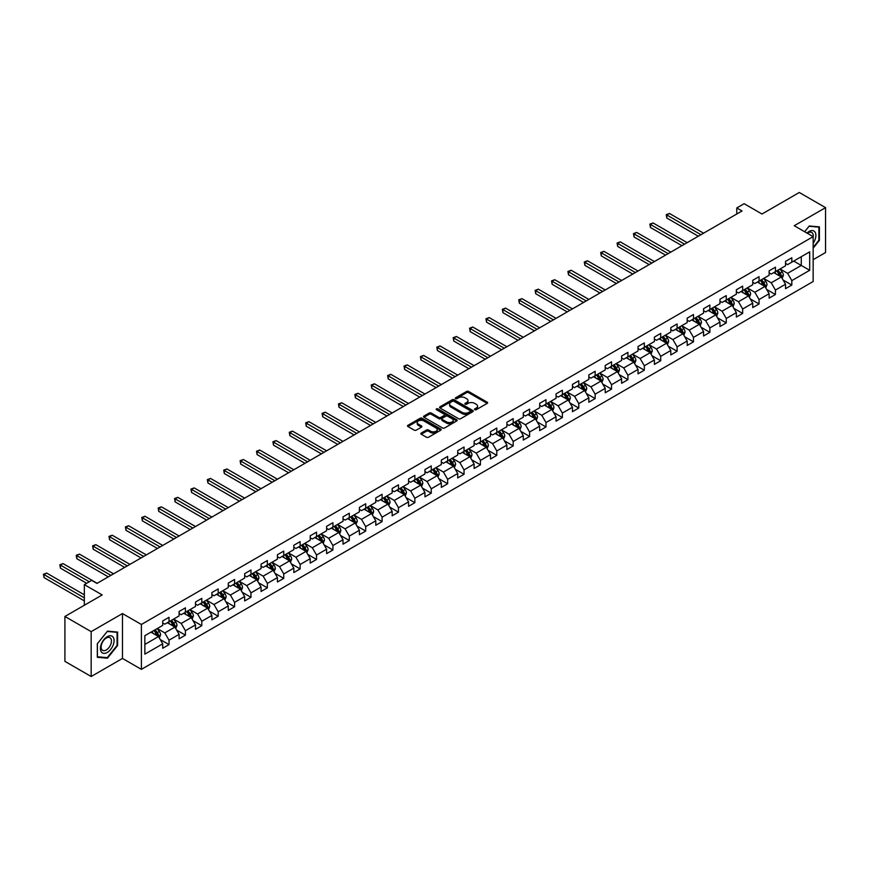 <?xml version="1.0" encoding="UTF-8"?>
<svg xmlns="http://www.w3.org/2000/svg" width="869" height="869" viewBox="0 0 869 869"><rect width="100%" height="100%" fill="white"/><g stroke="black" fill="none" stroke-linecap="round" stroke-linejoin="round"><path stroke-width="1.3" d="M474.778 409.712A1.021 0.587 0 0 0 476.223 409.712L487.183 403.379A1.456 0.847 0 0 0 487.607 402.792A1.456 0.847 0 0 0 487.183 402.195L468.619 391.474A1.456 0.847 0 0 0 466.555 391.474L455.595 397.796A1.021 0.587 0 0 0 457.04 398.632L458.463 397.817A4.671 2.694 0 0 1 465.056 397.817L466.61 398.708A4.671 2.694 0 0 1 467.978 400.609A4.671 2.694 0 0 1 466.61 402.521L465.187 403.335A1.021 0.587 0 0 0 466.631 404.172L468.054 403.357A4.671 2.694 0 0 1 474.648 403.357L476.201 404.248A4.671 2.694 0 0 1 477.559 406.149A4.671 2.694 0 0 1 476.201 408.061L474.778 408.875A1.021 0.587 0 0 0 474.778 409.712L474.778 408.875M421.28 433.034A1.456 0.847 0 0 0 420.857 433.631A1.456 0.847 0 0 0 421.28 434.228L426.494 437.226A1.456 0.847 0 0 0 428.558 437.226L440.724 430.209A1.456 0.847 0 0 0 441.148 429.612A1.456 0.847 0 0 0 440.724 429.014L422.16 418.293A1.456 0.847 0 0 0 420.096 418.293L407.93 425.321A1.456 0.847 0 0 0 407.496 425.919A1.456 0.847 0 0 0 407.93 426.516L414.22 430.144A1.456 0.847 0 0 0 416.284 430.144L421.487 427.135A1.456 0.847 0 0 0 421.921 426.549A1.456 0.847 0 0 0 421.487 425.951L418.369 424.148A3.9 2.249 0 0 1 417.229 422.551A3.9 2.249 0 0 1 419.64 420.477A3.9 2.249 0 0 1 423.887 420.965L436.108 428.015A3.9 2.249 0 0 1 437.248 429.612A3.9 2.249 0 0 1 434.837 431.687A3.9 2.249 0 0 1 430.589 431.198L428.558 430.025A1.456 0.847 0 0 0 426.494 430.025L421.28 433.034L421.28 434.228L426.494 431.241L426.494 430.025M813.156 259.69L825.55 252.531L825.55 207.648L799.284 192.483L761.983 214.013L744.125 203.704L736.771 207.952L742.028 210.982L96.948 583.414L91.69 580.383L84.336 584.631L84.336 605.248M91.169 631.633L91.169 676.516L122.475 658.441L122.475 613.557L91.169 631.633L64.903 616.469L102.205 594.939L84.336 584.631M122.475 613.557L141.386 624.474L813.156 236.64L813.156 281.523L141.386 669.358L141.386 624.474M825.55 207.648L794.244 225.723L813.156 236.64M458.56 418.717A1.456 0.847 0 0 0 460.624 418.717L472.79 411.689A1.456 0.847 0 0 0 473.225 411.091A1.456 0.847 0 0 0 472.79 410.494L454.226 399.783A1.456 0.847 0 0 0 452.173 399.783L439.996 406.811A1.456 0.847 0 0 0 439.573 407.398A1.456 0.847 0 0 0 439.996 407.995L458.56 418.717M436.846 409.929A1.021 0.587 0 0 1 437.889 410.07L437.889 408.864L456.757 419.76A1.456 0.847 0 0 1 457.181 420.346A1.456 0.847 0 0 1 456.757 420.944L444.591 427.972A1.456 0.847 0 0 1 442.527 427.972L423.963 417.25L423.963 416.066A1.456 0.847 0 0 0 423.54 416.664A1.456 0.847 0 0 0 423.963 417.25M423.963 416.066L429.167 413.057A1.456 0.847 0 0 1 431.23 413.057L438.758 417.402A1.456 0.847 0 0 0 440.822 417.402L444.276 415.415A1.456 0.847 0 0 0 444.711 414.817A1.456 0.847 0 0 0 444.276 414.22L436.444 409.69A1.021 0.587 0 0 1 437.889 408.864M91.169 676.516L64.903 661.352L64.903 616.469M160.244 639.551L169.02 644.613L169.02 640.192L179.101 634.359L179.101 638.791L185.412 635.152L185.412 630.72L195.492 624.898L195.492 629.33L201.804 625.691L201.804 621.259L211.884 615.437L211.884 619.869L218.184 616.23L218.184 611.798L228.275 605.975L228.275 610.407L234.576 606.768L234.576 602.336L244.667 596.514L244.667 600.946L250.967 597.307L250.967 592.875L261.058 587.053L261.058 591.485L267.359 587.846L267.359 583.414L277.439 577.592L277.439 582.013L283.75 578.374L283.75 573.953L293.831 568.13L293.831 572.552L300.142 568.913L300.142 564.492L310.222 558.669L310.222 563.09L316.522 559.451L316.522 555.03L326.614 549.197L326.614 553.629L332.914 549.99L332.914 545.558L343.005 539.736L343.005 544.168L349.305 540.529L349.305 536.097L359.397 530.275L359.397 534.707L365.697 531.068L365.697 526.636L375.777 520.813L375.777 525.245L382.088 521.606L382.088 517.174L392.169 511.352L392.169 515.784L398.469 512.145L398.469 507.713L408.56 501.891L408.56 506.323L414.861 502.673L414.861 498.252L424.952 492.43L424.952 496.851L431.252 493.212L431.252 488.791L441.343 482.968L441.343 487.39L447.644 483.751L447.644 479.33L457.724 473.507L457.724 477.928L464.035 474.289L464.035 469.868L474.116 464.035L474.116 468.467L480.427 464.828L480.427 460.396L490.507 454.574L490.507 459.006L496.807 455.367L496.807 450.935L506.899 445.113L506.899 449.545L513.199 445.906L513.199 441.474L523.29 435.651L523.29 440.083L529.59 436.444L529.59 432.012L539.682 426.19L539.682 430.622L545.982 426.983L545.982 422.551L556.062 416.729L556.062 421.161L562.373 417.511L562.373 413.09L572.454 407.268L572.454 411.689L578.765 408.05L578.765 403.629L588.845 397.806L588.845 402.228L595.146 398.589L595.146 394.168L605.237 388.345L605.237 392.766L611.537 389.127L611.537 384.706L621.628 378.873L621.628 383.305L627.929 379.666L627.929 375.234L638.02 369.412L638.02 373.844L644.32 370.205L644.32 365.773L654.4 359.951L654.4 364.383L660.712 360.744L660.712 356.312L670.792 350.489L670.792 354.921L677.103 351.282L677.103 346.85L687.183 341.028L687.183 345.46L693.484 341.821L693.484 337.389L703.575 331.567L703.575 335.999L709.875 332.349L709.875 327.928L719.966 322.106L719.966 326.527L726.267 322.888L726.267 318.467L736.358 312.644L736.358 317.066L742.658 313.427L742.658 309.006L752.739 303.183L752.739 307.604L759.05 303.965L759.05 299.533L769.13 293.711L769.13 298.143L775.43 294.504L775.43 290.072L785.522 284.25L785.522 288.682L791.822 285.043L791.822 280.611L809.691 270.302L809.691 251.858L801.283 256.713L801.283 265.447L809.691 270.302M169.02 644.613L162.72 648.252L162.72 643.831L144.851 654.14L144.851 635.695L162.72 625.387L162.72 620.955L169.02 617.316L169.02 621.748L179.101 615.925L179.101 611.494L185.412 607.855L185.412 612.287L195.492 606.464L195.492 602.032L201.804 598.393L201.804 602.825L211.884 597.003L211.884 592.571L218.184 588.932L218.184 593.364L228.275 587.542L228.275 583.11L234.576 579.471L234.576 583.903L244.667 578.07L244.667 573.649L250.967 570.01L250.967 574.431L261.058 568.608L261.058 564.187L267.359 560.548L267.359 564.969L277.439 559.147L277.439 554.726L283.75 551.087L283.75 555.508L293.831 549.686L293.831 545.254L300.142 541.615L300.142 546.047L310.222 540.225L310.222 535.793L316.522 532.154L316.522 536.586L326.614 530.763L326.614 526.332L332.914 522.693L332.914 527.125L343.005 521.302L343.005 516.87L349.305 513.231L349.305 517.663L359.397 511.841L359.397 507.409L365.697 503.77L365.697 508.202L375.777 502.38L375.777 497.948L382.088 494.309L382.088 498.741L392.169 492.908L392.169 488.487L398.469 484.848L398.469 489.269L408.56 483.446L408.56 479.025L414.861 475.386L414.861 479.807L424.952 473.985L424.952 469.564L431.252 465.925L431.252 470.346L441.343 464.524L441.343 460.092L447.644 456.453L447.644 460.885L457.724 455.063L457.724 450.631L464.035 446.992L464.035 451.424L474.116 445.601L474.116 441.17L480.427 437.531L480.427 441.963L490.507 436.14L490.507 431.708L496.807 428.069L496.807 432.501L506.899 426.679L506.899 422.247L513.199 418.608L513.199 423.04L523.29 417.218L523.29 412.786L529.59 409.147L529.59 413.568L539.682 407.746L539.682 403.325L545.982 399.686L545.982 404.107L556.062 398.284L556.062 393.863L562.373 390.224L562.373 394.645L572.454 388.823L572.454 384.402L578.765 380.763L578.765 385.184L588.845 379.362L588.845 374.93L595.146 371.291L595.146 375.723L605.237 369.901L605.237 365.469L611.537 361.83L611.537 366.262L621.628 360.439L621.628 356.008L627.929 352.369L627.929 356.801L638.02 350.978L638.02 346.546L644.32 342.907L644.32 347.339L654.4 341.517L654.4 337.085L660.712 333.446L660.712 337.878L670.792 332.056L670.792 327.624L677.103 323.985L677.103 328.406L687.183 322.584L687.183 318.163L693.484 314.524L693.484 318.945L703.575 313.122L703.575 308.701L709.875 305.062L709.875 309.483L719.966 303.661L719.966 299.24L726.267 295.59L726.267 300.022L736.358 294.2L736.358 289.768L742.658 286.129L742.658 290.561L752.739 284.739L752.739 280.307L759.05 276.668L759.05 281.1L769.13 275.277L769.13 270.846L775.43 267.207L775.43 271.639L785.522 265.816L785.522 261.384L791.822 257.745L791.822 262.177L809.691 251.858M167.337 622.715L174.908 627.081L164.817 632.904L157.256 628.537M162.72 622.964L164.817 624.17L169.02 621.748M164.817 632.904L169.02 640.192M174.908 627.081L179.101 634.359M183.728 613.253L191.289 617.62L181.208 623.442L173.637 619.076M179.101 613.503L181.208 614.709L185.412 612.287M181.208 623.442L185.412 630.72M191.289 617.62L195.492 624.898M200.12 603.792L207.68 608.159L197.6 613.981L190.029 609.614M195.492 604.031L197.6 605.248L201.804 602.825M197.6 613.981L201.804 621.259M207.68 608.159L211.884 615.437M216.511 594.331L224.072 598.698L213.991 604.52L206.42 600.153M211.884 594.57L213.991 595.786L218.184 593.364M213.991 604.52L218.184 611.798M224.072 598.698L228.275 605.975M232.892 584.87L240.463 589.236L230.372 595.059L222.812 590.692M228.275 585.109L230.372 586.325L234.576 583.903M230.372 595.059L234.576 602.336M240.463 589.236L244.667 596.514M249.284 575.408L256.855 579.775L246.763 585.597L239.203 581.231M244.667 575.647L246.763 576.864L250.967 574.431M246.763 585.597L250.967 592.875M256.855 579.775L261.058 587.053M265.675 565.947L273.246 570.314L263.155 576.136L255.595 571.769M261.058 566.186L263.155 567.403L267.359 564.969M263.155 576.136L267.359 583.414M273.246 570.314L277.439 577.592M282.067 556.486L289.627 560.853L279.546 566.675L271.975 562.308M277.439 556.725L279.546 557.941L283.75 555.508M279.546 566.675L283.75 573.953M289.627 560.853L293.831 568.13M298.458 547.014L306.018 551.38L295.938 557.214L288.367 552.836M293.831 547.264L295.938 548.469L300.142 546.047M295.938 557.214L300.142 564.492M306.018 551.38L310.222 558.669M314.85 537.553L322.41 541.919L312.319 547.742L304.758 543.375M310.222 537.802L312.319 539.008L316.522 536.586M312.319 547.742L316.522 555.03M322.41 541.919L326.614 549.197M331.23 528.091L338.801 532.458L328.71 538.28L321.15 533.914M326.614 528.341L328.71 529.547L332.914 527.125M328.71 538.28L332.914 545.558M338.801 532.458L343.005 539.736M347.622 518.63L355.193 522.997L345.102 528.819L337.541 524.452M343.005 518.869L345.102 520.086L349.305 517.663M345.102 528.819L349.305 536.097M355.193 522.997L359.397 530.275M364.013 509.169L371.574 513.536L361.493 519.358L353.933 514.991M359.397 509.408L361.493 510.624L365.697 508.202M361.493 519.358L365.697 526.636M371.574 513.536L375.777 520.813M380.405 499.708L387.965 504.074L377.885 509.897L370.313 505.53M375.777 499.947L377.885 501.163L382.088 498.741M377.885 509.897L382.088 517.174M387.965 504.074L392.169 511.352M396.796 490.246L404.357 494.613L394.276 500.435L386.705 496.069M392.169 490.485L394.276 491.702L398.469 489.269M394.276 500.435L398.469 507.713M404.357 494.613L408.56 501.891M413.188 480.785L420.748 485.152L410.657 490.974L403.097 486.607M408.56 481.024L410.657 482.241L414.861 479.807M410.657 490.974L414.861 498.252M420.748 485.152L424.952 492.43M429.568 471.324L437.14 475.691L427.048 481.513L419.488 477.146M424.952 471.563L427.048 472.779L431.252 470.346M427.048 481.513L431.252 488.791M437.14 475.691L441.343 482.968M445.96 461.852L453.531 466.218L443.44 472.052L435.88 467.674M441.343 462.102L443.44 463.307L447.644 460.885M443.44 472.052L447.644 479.33M453.531 466.218L457.724 473.507M462.351 452.391L469.912 456.757L459.831 462.58L452.271 458.213M457.724 452.64L459.831 453.846L464.035 451.424M459.831 462.58L464.035 469.868M469.912 456.757L474.116 464.035M478.743 442.929L486.303 447.296L476.223 453.118L468.652 448.752M474.116 443.179L476.223 444.385L480.427 441.963M476.223 453.118L480.427 460.396M486.303 447.296L490.507 454.574M495.134 433.468L502.695 437.835L492.614 443.657L485.043 439.29M490.507 433.707L492.614 434.924L496.807 432.501M492.614 443.657L496.807 450.935M502.695 437.835L506.899 445.113M511.526 424.007L519.086 428.374L508.995 434.196L501.435 429.829M506.899 424.246L508.995 425.462L513.199 423.04M508.995 434.196L513.199 441.474M519.086 428.374L523.29 435.651M527.907 414.546L535.478 418.912L525.387 424.735L517.826 420.368M523.29 414.785L525.387 416.001L529.59 413.568M525.387 424.735L529.59 432.012M535.478 418.912L539.682 426.19M544.298 405.084L551.869 409.451L541.778 415.273L534.218 410.907M539.682 405.323L541.778 406.54L545.982 404.107M541.778 415.273L545.982 422.551M551.869 409.451L556.062 416.729M560.69 395.623L568.25 399.99L558.17 405.812L550.598 401.445M556.062 395.862L558.17 397.079L562.373 394.645M558.17 405.812L562.373 413.09M568.25 399.99L572.454 407.268M577.081 386.162L584.641 390.529L574.561 396.351L566.99 391.984M572.454 386.401L574.561 387.617L578.765 385.184M574.561 396.351L578.765 403.629M584.641 390.529L588.845 397.806M593.473 376.69L601.033 381.056L590.953 386.89L583.381 382.512M588.845 376.94L590.953 378.145L595.146 375.723M590.953 386.89L595.146 394.168M601.033 381.056L605.237 388.345M609.853 367.229L617.424 371.595L607.333 377.418L599.773 373.051M605.237 367.478L607.333 368.684L611.537 366.262M607.333 377.418L611.537 384.706M617.424 371.595L621.628 378.873M626.245 357.767L633.816 362.134L623.725 367.956L616.164 363.59M621.628 358.017L623.725 359.223L627.929 356.801M623.725 367.956L627.929 375.234M633.816 362.134L638.02 369.412M642.636 348.306L650.197 352.673L640.116 358.495L632.556 354.128M638.02 348.545L640.116 349.762L644.32 347.339M640.116 358.495L644.32 365.773M650.197 352.673L654.4 359.951M659.028 338.845L666.588 343.212L656.508 349.034L648.937 344.667M654.4 339.084L656.508 340.3L660.712 337.878M656.508 349.034L660.712 356.312M666.588 343.212L670.792 350.489M675.419 329.384L682.98 333.75L672.899 339.573L665.328 335.206M670.792 329.623L672.899 330.839L677.103 328.406M672.899 339.573L677.103 346.85M682.98 333.75L687.183 341.028M691.811 319.922L699.371 324.289L689.28 330.111L681.72 325.745M687.183 320.161L689.28 321.378L693.484 318.945M689.28 330.111L693.484 337.389M699.371 324.289L703.575 331.567M708.192 310.461L715.763 314.828L705.671 320.65L698.111 316.283M703.575 310.7L705.671 311.917L709.875 309.483M705.671 320.65L709.875 327.928M715.763 314.828L719.966 322.106M724.583 300.989L732.154 305.367L722.063 311.189L714.503 306.822M719.966 301.239L722.063 302.455L726.267 300.022M722.063 311.189L726.267 318.467M732.154 305.367L736.358 312.644M740.975 291.528L748.535 295.894L738.454 301.728L730.894 297.35M736.358 291.778L738.454 292.983L742.658 290.561M738.454 301.728L742.658 309.006M748.535 295.894L752.739 303.183M757.366 282.067L764.926 286.433L754.846 292.256L747.275 287.889M752.739 282.316L754.846 283.522L759.05 281.1M754.846 292.256L759.05 299.533M764.926 286.433L769.13 293.711M773.758 272.605L781.318 276.972L771.237 282.794L763.666 278.428M769.13 272.844L771.237 274.061L775.43 271.639M771.237 282.794L775.43 290.072M781.318 276.972L785.522 284.25M793.712 261.08L801.283 265.447L787.618 273.333L780.058 268.966M785.522 263.383L787.618 264.6L791.822 262.177M787.618 273.333L791.822 280.611M122.475 658.441L141.386 669.358M736.771 207.952L736.771 214.013M144.851 644.429L158.516 636.543L150.945 632.176M158.516 636.543L162.72 643.831M783.056 279.981L791.822 285.043M766.664 289.442L775.43 294.504M750.273 298.903L759.05 303.965M733.881 308.365L742.658 313.427M717.49 317.826L726.267 322.888M701.109 327.287L709.875 332.349M684.718 336.748L693.484 341.821M668.326 346.21L677.103 351.282M651.935 355.682L660.712 360.744M635.543 365.143L644.32 370.205M619.152 374.604L627.929 379.666M602.771 384.065L611.537 389.127M586.379 393.527L595.146 398.589M569.988 402.988L578.765 408.05M553.596 412.449L562.373 417.511M537.205 421.91L545.982 426.983M520.813 431.372L529.59 436.444M504.433 440.844L513.199 445.906M488.041 450.305L496.807 455.367M471.65 459.766L480.427 464.828M455.258 469.227L464.035 474.289M438.867 478.689L447.644 483.751M422.486 488.15L431.252 493.212M406.095 497.611L414.861 502.673M389.703 507.072L398.469 512.145M373.312 516.534L382.088 521.606M356.92 526.006L365.697 531.068M340.529 535.467L349.305 540.529M324.148 544.928L332.914 549.99M307.756 554.389L316.522 559.451M291.365 563.851L300.142 568.913M274.973 573.312L283.75 578.374M258.582 582.773L267.359 587.846M242.19 592.234L250.967 597.307M225.81 601.696L234.576 606.768M209.418 611.168L218.184 616.23M193.027 620.629L201.804 625.691M176.635 630.09L185.412 635.152M813.156 248.176L819.402 240.398L819.402 226.874L809.267 225.973L804.64 231.719M97.317 657.29L107.452 658.191L117.597 645.58L117.597 632.067L107.452 631.155L97.317 643.766L97.317 657.29M106.387 657.572L107.452 658.191M475.191 409.853L476.201 409.266A4.671 2.694 0 0 0 477.559 407.365L477.559 406.149M467.978 400.609L467.978 401.826A4.671 2.694 0 0 1 466.61 403.737L465.599 404.313M487.183 402.195L487.183 403.379L468.619 392.69A1.456 0.847 0 0 0 466.555 392.69L456.008 398.773M472.79 410.494L472.79 411.689L454.226 400.989A1.456 0.847 0 0 0 452.173 400.989L440.018 408.006M470.216 411.515A1.021 0.587 0 0 0 470.216 410.679L453.922 401.272A1.021 0.587 0 0 0 452.477 401.272L450.978 402.13A4.671 2.694 0 0 0 449.621 404.042A4.671 2.694 0 0 0 450.978 405.942L462.123 412.373A4.671 2.694 0 0 0 468.717 412.373L470.216 411.515L470.216 412.721A1.021 0.587 0 0 0 470.509 412.308L470.509 411.091M449.621 404.042L449.621 405.247A4.671 2.694 0 0 0 450.978 407.159L450.978 405.942M470.216 412.721L468.717 413.59A4.671 2.694 0 0 1 462.123 413.59L450.978 407.159M423.985 417.261L429.167 414.274L429.167 413.057M444.711 414.817L444.711 416.023A1.456 0.847 0 0 1 444.276 416.62L440.822 418.619A1.456 0.847 0 0 1 438.758 418.619L431.23 414.274A1.456 0.847 0 0 0 429.167 414.274M437.889 410.07L456.736 420.954M446.579 421.91A3.9 2.249 0 0 0 450.826 422.399A3.9 2.249 0 0 0 453.238 420.324A3.9 2.249 0 0 0 452.086 418.728L447.785 416.24A1.456 0.847 0 0 0 445.721 416.24L442.267 418.239A1.456 0.847 0 0 0 441.843 418.836A1.456 0.847 0 0 0 442.267 419.434L446.579 421.91L446.579 423.127A3.9 2.249 0 0 0 450.826 423.616A3.9 2.249 0 0 0 453.238 421.53L453.238 420.324M441.843 418.836L441.843 420.042A1.456 0.847 0 0 0 442.267 420.639L442.267 419.434M446.579 423.127L442.267 420.639M437.248 429.612L437.248 430.818A3.9 2.249 0 0 1 434.837 432.903A3.9 2.249 0 0 1 430.589 432.414L428.558 431.241A1.456 0.847 0 0 0 426.494 431.241M417.229 422.551L417.229 423.768A3.9 2.249 0 0 0 418.369 425.365L418.369 424.148M421.465 427.146L418.369 425.365M440.702 430.22L422.16 419.51A1.456 0.847 0 0 0 420.096 419.51L407.952 426.527L407.93 425.321M782.154 278.417L783.404 275.267A3.932 2.27 -120 0 0 782.143 271.91L779.971 269.021M776.191 274.017L774.724 272.051M703.575 233.185L669.456 213.481L666.838 215.001L666.838 218.032L698.318 236.216M776.712 270.9L778.885 273.789A3.932 2.27 60 0 1 780.014 276.157L781.274 275.43A3.932 2.27 -120 0 0 780.145 273.062L777.983 270.172M776.995 270.737L779.395 273.952A2.01 1.162 60 0 1 779.765 274.561L781.274 275.43M666.838 218.032L666.251 214.665L700.946 234.695M666.251 214.665L669.456 213.481M813.156 243.309A9.657 5.572 120 0 0 814.97 239.898A9.657 5.572 120 0 0 814.372 231.35A9.657 5.572 120 0 0 806.964 233.066M818.229 226.766L818.88 227.146L818.88 240.246L813.156 247.372M804.661 231.73L809.061 226.266L818.88 227.146M813.156 237.15A7.31 4.226 120 0 0 811.755 232.479A7.31 4.226 120 0 0 807.388 233.305M107.245 652.445A9.657 5.572 120 0 0 114.067 640.616A9.657 5.572 120 0 0 107.245 636.673A9.657 5.572 120 0 0 100.413 648.502A9.657 5.572 120 0 0 107.245 652.445M106.29 649.969A7.31 4.226 120 0 0 111.058 643.527A7.31 4.226 120 0 0 109.939 637.672A7.31 4.226 120 0 0 106.29 638.031A7.31 4.226 120 0 0 101.51 644.472A7.31 4.226 120 0 0 102.629 650.338A7.31 4.226 120 0 0 106.29 649.969M97.415 643.679L107.245 631.459L117.065 632.339L117.065 645.428L107.245 657.648L97.415 656.779L97.404 643.668M116.413 631.959L117.065 632.339M765.763 287.878L767.012 284.728A3.932 2.27 -120 0 0 765.752 281.371L763.579 278.482M759.799 283.479L758.333 281.513M687.183 242.647L653.075 222.953L650.446 224.463L650.446 227.493L681.926 245.677M760.332 280.361L762.493 283.251A3.932 2.27 60 0 1 763.623 285.619L764.883 284.891A3.932 2.27 -120 0 0 763.753 282.523L761.592 279.633M760.603 280.198L763.004 283.413A2.01 1.162 60 0 1 763.373 284.022L764.883 284.891M650.446 227.493L649.871 224.126L684.555 244.156M649.871 224.126L653.075 222.953M749.371 297.339L750.62 294.189A3.932 2.27 -120 0 0 749.36 290.833L747.199 287.943M743.419 292.94L741.941 290.974M670.792 252.108L636.684 232.414L634.055 233.924L634.055 236.955L665.545 255.138M743.94 289.822L746.102 292.712A3.932 2.27 60 0 1 747.231 295.08L748.491 294.352A3.932 2.27 -120 0 0 747.362 291.984L745.2 289.095M744.212 289.659L746.623 292.875A2.01 1.162 60 0 1 746.982 293.483L748.491 294.352M634.055 236.955L633.479 233.598L668.163 253.618M633.479 233.598L636.684 232.414M732.98 306.8L734.229 303.65A3.932 2.27 -120 0 0 732.969 300.294L730.807 297.404M727.027 302.401L725.55 300.435M654.4 261.569L620.292 241.875L617.663 243.385L617.663 246.427L649.154 264.6M727.549 299.284L729.721 302.184A3.932 2.27 60 0 1 730.84 304.552L732.1 303.824A3.932 2.27 -120 0 0 730.981 301.456L728.809 298.556M727.82 299.121L730.232 302.336A2.01 1.162 60 0 1 730.59 302.944L732.1 303.824M617.663 246.427L617.088 243.059L651.783 263.079M617.088 243.059L620.292 241.875M716.588 316.262L717.837 313.112A3.932 2.27 -120 0 0 716.588 309.766L714.416 306.866M710.636 311.862L709.158 309.896M638.02 271.03L603.901 251.337L601.272 252.846L601.272 255.888L632.762 274.061M711.157 308.745L713.33 311.645A3.932 2.27 60 0 1 714.459 314.013L715.719 313.285A3.932 2.27 -120 0 0 714.59 310.917L712.417 308.017M711.429 308.593L713.84 311.797A2.01 1.162 60 0 1 714.199 312.406L715.719 313.285M601.272 255.888L600.696 252.521L635.391 272.551M600.696 252.521L603.901 251.337M700.197 325.723L701.446 322.573A3.932 2.27 -120 0 0 700.197 319.227L698.024 316.327M694.244 321.324L692.778 319.357M621.628 280.491L587.509 260.798L584.88 262.319L584.88 265.349L616.371 283.522M694.765 318.206L696.938 321.106A3.932 2.27 60 0 1 698.068 323.474L699.328 322.747A3.932 2.27 -120 0 0 698.198 320.379L696.026 317.478M695.048 318.054L697.449 321.258A2.01 1.162 60 0 1 697.818 321.867L699.328 322.747M584.88 265.349L584.305 261.982L619 282.012M584.305 261.982L587.509 260.798M683.816 335.184L685.065 332.034A3.932 2.27 -120 0 0 683.805 328.688L681.633 325.788M677.853 330.785L676.386 328.819M605.237 289.953L571.118 270.259L568.5 271.78L568.5 274.81L599.979 292.983M678.374 327.667L680.546 330.568A3.932 2.27 60 0 1 681.676 332.936L682.936 332.208A3.932 2.27 -120 0 0 681.807 329.84L679.645 326.94M678.656 327.515L681.057 330.72A2.01 1.162 60 0 1 681.426 331.339L682.936 332.208M568.5 274.81L567.913 271.443L602.608 291.473M567.913 271.443L571.118 270.259M667.425 344.645L668.674 341.506A3.932 2.27 -120 0 0 667.414 338.15L665.241 335.249M661.461 340.257L659.995 338.291M588.845 299.414L554.737 279.72L552.108 281.241L552.108 284.272L583.588 302.455M661.993 337.129L664.155 340.029A3.932 2.27 60 0 1 665.285 342.397L666.545 341.669A3.932 2.27 -120 0 0 665.415 339.301L663.253 336.401M662.265 336.976L664.666 340.192A2.01 1.162 60 0 1 665.035 340.8L666.545 341.669M552.108 284.272L551.533 280.904L586.217 300.935M551.533 280.904L554.737 279.72M651.033 354.107L652.282 350.967A3.932 2.27 -120 0 0 651.022 347.611L648.861 344.711M645.08 349.718L643.603 347.752M572.454 308.875L538.346 289.181L535.717 290.702L535.717 293.733L567.207 311.917M645.602 346.601L647.763 349.49A3.932 2.27 60 0 1 648.893 351.858L650.153 351.13A3.932 2.27 -120 0 0 649.034 348.762L646.862 345.873M645.873 346.438L648.285 349.653A2.01 1.162 60 0 1 648.643 350.261L650.153 351.13M535.717 293.733L535.141 290.365L569.825 310.396M535.141 290.365L538.346 289.181M634.642 363.579L635.891 360.429A3.932 2.27 -120 0 0 634.631 357.072L632.469 354.183M628.689 359.179L627.212 357.213M556.062 318.347L521.954 298.643L519.325 300.163L519.325 303.194L550.816 321.378M629.21 356.062L631.383 358.951A3.932 2.27 60 0 1 632.502 361.319L633.762 360.592A3.932 2.27 -120 0 0 632.643 358.224L630.47 355.334M629.482 355.899L631.893 359.114A2.01 1.162 60 0 1 632.252 359.723L633.762 360.592M519.325 303.194L518.75 299.827L553.444 319.857M518.75 299.827L521.954 298.643M618.25 373.04L619.499 369.89A3.932 2.27 -120 0 0 618.25 366.533L616.078 363.644M612.297 368.641L610.82 366.675M539.682 327.809L505.562 308.115L502.934 309.625L502.934 312.655L534.424 330.839M612.819 365.523L614.991 368.413A3.932 2.27 60 0 1 616.121 370.781L617.381 370.053A3.932 2.27 -120 0 0 616.251 367.685L614.079 364.795M613.09 365.36L615.502 368.575A2.01 1.162 60 0 1 615.86 369.184L617.381 370.053M502.934 312.655L502.358 309.288L537.053 329.318M502.358 309.288L505.562 308.115M601.859 382.501L603.108 379.351A3.932 2.27 -120 0 0 601.859 375.995L599.686 373.105M595.906 378.102L594.439 376.136M523.29 337.27L489.171 317.576L486.542 319.086L486.542 322.117L518.033 340.3M596.427 374.984L598.6 377.874A3.932 2.27 60 0 1 599.729 380.242L600.99 379.514A3.932 2.27 -120 0 0 599.86 377.146L597.687 374.257M596.71 374.821L599.11 378.037A2.01 1.162 60 0 1 599.48 378.645L600.99 379.514M486.542 322.117L485.967 318.76L520.661 338.78M485.967 318.76L489.171 317.576M585.478 391.962L586.727 388.812A3.932 2.27 -120 0 0 585.467 385.456L583.295 382.566M579.514 387.563L578.048 385.597M506.899 346.731L472.779 327.037L470.162 328.547L470.162 331.589L501.641 349.762M580.047 384.446L582.208 387.346A3.932 2.27 60 0 1 583.338 389.714L584.598 388.986A3.932 2.27 -120 0 0 583.468 386.618L581.307 383.718M580.318 384.283L582.719 387.498A2.01 1.162 60 0 1 583.088 388.106L584.598 388.986M470.162 331.589L469.575 328.221L504.27 348.241M469.575 328.221L472.779 327.037M569.086 401.424L570.336 398.274A3.932 2.27 -120 0 0 569.076 394.928L566.914 392.028M563.134 397.024L561.656 395.058M490.507 356.192L456.399 336.499L453.77 338.008L453.77 341.05L485.25 359.223M563.655 393.907L565.817 396.807A3.932 2.27 60 0 1 566.946 399.175L568.207 398.447A3.932 2.27 -120 0 0 567.077 396.079L564.915 393.179M563.927 393.755L566.327 396.959A2.01 1.162 60 0 1 566.697 397.567L568.207 398.447M453.77 341.05L453.194 337.683L487.878 357.713M453.194 337.683L456.399 336.499M552.695 410.885L553.944 407.735A3.932 2.27 -120 0 0 552.684 404.389L550.522 401.489M546.742 406.486L545.265 404.519M474.116 365.653L440.007 345.96L437.379 347.481L437.379 350.511L468.869 368.684M547.264 403.368L549.436 406.268A3.932 2.27 60 0 1 550.555 408.636L551.815 407.909A3.932 2.27 -120 0 0 550.696 405.541L548.524 402.64M547.535 403.216L549.947 406.42A2.01 1.162 60 0 1 550.305 407.029L551.815 407.909M437.379 350.511L436.803 347.144L471.487 367.174M436.803 347.144L440.007 345.96M536.303 420.346L537.553 417.196A3.932 2.27 -120 0 0 536.303 413.85L534.131 410.95M530.351 415.947L528.873 413.981M457.724 375.115L423.616 355.421L420.987 356.942L420.987 359.972L452.477 378.145M530.872 412.829L533.045 415.73A3.932 2.27 60 0 1 534.163 418.098L535.423 417.37A3.932 2.27 -120 0 0 534.305 415.002L532.132 412.102M531.144 412.677L533.555 415.882A2.01 1.162 60 0 1 533.914 416.501L535.423 417.37M420.987 359.972L420.411 356.605L455.106 376.635M420.411 356.605L423.616 355.421M519.912 429.807L521.161 426.668A3.932 2.27 -120 0 0 519.912 423.312L517.739 420.411M513.959 425.419L512.482 423.453M441.343 384.576L407.224 364.882L404.596 366.403L404.596 369.434L436.086 387.617M514.481 422.291L516.653 425.191A3.932 2.27 60 0 1 517.783 427.559L519.043 426.831A3.932 2.27 -120 0 0 517.913 424.463L515.741 421.563M514.752 422.138L517.164 425.354A2.01 1.162 60 0 1 517.533 425.962L519.043 426.831M404.596 369.434L404.02 366.066L438.715 386.097M404.02 366.066L407.224 364.882M503.52 439.269L504.78 436.129A3.932 2.27 -120 0 0 503.52 432.773L501.348 429.883M497.568 434.88L496.101 432.914M424.952 394.037L390.833 374.343L388.215 375.864L388.215 378.895L419.694 397.079M498.089 431.763L500.262 434.652A3.932 2.27 60 0 1 501.391 437.02L502.651 436.292A3.932 2.27 -120 0 0 501.522 433.924L499.349 431.035M498.371 431.6L500.772 434.815A2.01 1.162 60 0 1 501.141 435.423L502.651 436.292M388.215 378.895L387.628 375.527L422.323 395.558M387.628 375.527L390.833 374.343M487.14 448.741L488.389 445.591A3.932 2.27 -120 0 0 487.129 442.234L484.956 439.345M481.176 444.341L479.71 442.375M408.56 403.509L374.452 383.805L371.823 385.325L371.823 388.356L403.303 406.54M481.708 441.224L483.87 444.113A3.932 2.27 60 0 1 485 446.481L486.26 445.754A3.932 2.27 -120 0 0 485.13 443.386L482.968 440.496M481.98 441.061L484.381 444.276A2.01 1.162 60 0 1 484.75 444.885L486.26 445.754M371.823 388.356L371.248 384.989L405.932 405.019M371.248 384.989L374.452 383.805M470.748 458.202L471.997 455.052A3.932 2.27 -120 0 0 470.737 451.695L468.576 448.806M464.796 453.803L463.318 451.837M392.169 412.971L358.061 393.277L355.432 394.787L355.432 397.817L386.922 416.001M465.317 450.685L467.479 453.575A3.932 2.27 60 0 1 468.608 455.943L469.868 455.215A3.932 2.27 -120 0 0 468.739 452.847L466.577 449.957M465.588 450.522L467.989 453.737A2.01 1.162 60 0 1 468.358 454.346L469.868 455.215M355.432 397.817L354.856 394.45L389.54 414.48M354.856 394.45L358.061 393.277M454.357 467.663L455.606 464.513A3.932 2.27 -120 0 0 454.346 461.157L452.184 458.267M448.404 463.264L446.927 461.298M375.777 422.432L341.669 402.738L339.04 404.248L339.04 407.279L370.531 425.462M448.925 460.146L451.098 463.036A3.932 2.27 60 0 1 452.217 465.404L453.477 464.676A3.932 2.27 -120 0 0 452.358 462.308L450.185 459.419M449.197 459.983L451.608 463.199A2.01 1.162 60 0 1 451.967 463.807L453.477 464.676M339.04 407.279L338.465 403.922L373.159 423.942M338.465 403.922L341.669 402.738M437.965 477.124L439.214 473.974A3.932 2.27 -120 0 0 437.965 470.618L435.793 467.728M432.012 472.725L430.535 470.759M359.386 431.893L325.278 412.199L322.649 413.709L322.649 416.751L354.139 434.924M432.534 469.608L434.706 472.508A3.932 2.27 60 0 1 435.825 474.876L437.096 474.148A3.932 2.27 -120 0 0 435.966 471.78L433.794 468.88M432.805 469.445L435.217 472.66A2.01 1.162 60 0 1 435.575 473.268L437.096 474.148M322.649 416.751L322.073 413.383L356.768 433.403M322.073 413.383L325.278 412.199M421.574 486.586L422.823 483.436A3.932 2.27 -120 0 0 421.574 480.09L419.401 477.19M415.621 482.186L414.155 480.22M343.005 441.354L308.886 421.661L306.257 423.17L306.257 426.212L337.748 444.385M416.142 479.069L418.315 481.969A3.932 2.27 60 0 1 419.445 484.337L420.705 483.609A3.932 2.27 -120 0 0 419.575 481.241L417.402 478.341M416.425 478.917L418.825 482.121A2.01 1.162 60 0 1 419.195 482.729L420.705 483.609M306.257 426.212L305.682 422.845L340.376 442.875M305.682 422.845L308.886 421.661M405.193 496.047L406.442 492.897A3.932 2.27 -120 0 0 405.182 489.551L403.01 486.651M399.229 491.648L397.763 489.681M326.614 450.815L292.495 431.122L289.877 432.643L289.877 435.673L321.356 453.846M399.751 488.53L401.923 491.43A3.932 2.27 60 0 1 403.053 493.798L404.313 493.071A3.932 2.27 -120 0 0 403.183 490.703L401.022 487.802M400.033 488.378L402.434 491.582A2.01 1.162 60 0 1 402.803 492.191L404.313 493.071M289.877 435.673L289.29 432.306L323.985 452.336M289.29 432.306L292.495 431.122M388.801 505.508L390.051 502.358A3.932 2.27 -120 0 0 388.791 499.012L386.618 496.112M382.838 501.12L381.372 499.143M310.222 460.277L276.114 440.583L273.485 442.104L273.485 445.134L304.965 463.307M383.37 497.991L385.532 500.892A3.932 2.27 60 0 1 386.662 503.26L387.922 502.532A3.932 2.27 -120 0 0 386.792 500.164L384.63 497.264M383.642 497.839L386.042 501.044A2.01 1.162 60 0 1 386.412 501.663L387.922 502.532M273.485 445.134L272.909 441.767L307.593 461.797M272.909 441.767L276.114 440.583M372.41 514.969L373.659 511.83A3.932 2.27 -120 0 0 372.399 508.474L370.237 505.573M366.457 510.581L364.98 508.615M293.831 469.738L259.722 450.044L257.094 451.565L257.094 454.596L288.584 472.779M366.979 507.463L369.14 510.353A3.932 2.27 60 0 1 370.27 512.721L371.53 511.993A3.932 2.27 -120 0 0 370.4 509.625L368.239 506.725M367.25 507.3L369.662 510.516A2.01 1.162 60 0 1 370.02 511.124L371.53 511.993M257.094 454.596L256.518 451.228L291.202 471.259M256.518 451.228L259.722 450.044M356.018 524.431L357.268 521.291A3.932 2.27 -120 0 0 356.008 517.935L353.846 515.045M350.066 520.042L348.588 518.076M277.439 479.199L243.331 459.505L240.702 461.026L240.702 464.057L272.193 482.241M350.587 516.925L352.76 519.814A3.932 2.27 60 0 1 353.879 522.182L355.139 521.454A3.932 2.27 -120 0 0 354.02 519.086L351.847 516.197M350.859 516.762L353.27 519.977A2.01 1.162 60 0 1 353.629 520.585L355.139 521.454M240.702 464.057L240.126 460.689L274.821 480.72M240.126 460.689L243.331 459.505M339.627 533.903L340.876 530.753A3.932 2.27 -120 0 0 339.627 527.396L337.454 524.507M333.674 529.503L332.197 527.537M261.058 488.671L226.939 468.967L224.311 470.487L224.311 473.518L255.801 491.702M334.196 526.386L336.368 529.275A3.932 2.27 60 0 1 337.498 531.643L338.758 530.916A3.932 2.27 -120 0 0 337.628 528.548L335.456 525.658M334.467 526.223L336.879 529.438A2.01 1.162 60 0 1 337.237 530.047L338.758 530.916M224.311 473.518L223.735 470.151L258.43 490.181M223.735 470.151L226.939 468.967M323.235 543.364L324.485 540.214A3.932 2.27 -120 0 0 323.235 536.857L321.063 533.968M317.283 538.965L315.816 536.999M244.667 498.133L210.548 478.439L207.919 479.949L207.919 482.979L239.409 501.163M317.804 535.847L319.977 538.737A3.932 2.27 60 0 1 321.106 541.105L322.366 540.377A3.932 2.27 -120 0 0 321.237 538.009L319.064 535.119M318.087 535.684L320.487 538.899A2.01 1.162 60 0 1 320.857 539.508L322.366 540.377M207.919 482.979L207.343 479.612L242.038 499.642M207.343 479.612L210.548 478.439M306.855 552.825L308.104 549.675A3.932 2.27 -120 0 0 306.844 546.319L304.671 543.429M300.891 548.426L299.425 546.46M228.275 507.594L194.156 487.9L191.538 489.41L191.538 492.441L223.018 510.624M301.413 545.308L303.585 548.198A3.932 2.27 60 0 1 304.715 550.566L305.975 549.838A3.932 2.27 -120 0 0 304.845 547.47L302.684 544.581M301.695 545.145L304.096 548.361A2.01 1.162 60 0 1 304.465 548.969L305.975 549.838M191.538 492.441L190.952 489.084L225.647 509.104M190.952 489.084L194.156 487.9M290.463 562.286L291.712 559.136A3.932 2.27 -120 0 0 290.452 555.78L288.291 552.89M284.511 557.887L283.033 555.921M211.884 517.055L177.776 497.361L175.147 498.871L175.147 501.913L206.626 520.086M285.032 554.77L287.194 557.67A3.932 2.27 60 0 1 288.323 560.038L289.583 559.31A3.932 2.27 -120 0 0 288.454 556.942L286.292 554.042M285.304 554.607L287.704 557.822A2.01 1.162 60 0 1 288.073 558.43L289.583 559.31M175.147 501.913L174.571 498.545L209.255 518.565M174.571 498.545L177.776 497.361M274.072 571.748L275.321 568.598A3.932 2.27 -120 0 0 274.061 565.252L271.899 562.352M268.119 567.348L266.642 565.382M195.492 526.516L161.384 506.823L158.755 508.332L158.755 511.374L190.246 529.547M268.64 564.231L270.802 567.131A3.932 2.27 60 0 1 271.932 569.499L273.192 568.771A3.932 2.27 -120 0 0 272.073 566.403L269.901 563.503M268.912 564.079L271.324 567.283A2.01 1.162 60 0 1 271.682 567.891L273.192 568.771M158.755 511.374L158.18 508.007L192.864 528.037M158.18 508.007L161.384 506.823M257.68 581.209L258.929 578.059A3.932 2.27 -120 0 0 257.669 574.713L255.508 571.813M251.728 576.81L250.25 574.844M179.101 535.977L144.993 516.284L142.364 517.805L142.364 520.835L173.854 539.008M252.249 573.692L254.421 576.592A3.932 2.27 60 0 1 255.54 578.96L256.8 578.233A3.932 2.27 -120 0 0 255.682 575.865L253.509 572.964M252.521 573.54L254.932 576.744A2.01 1.162 60 0 1 255.29 577.353L256.8 578.233M142.364 520.835L141.788 517.468L176.483 537.498M141.788 517.468L144.993 516.284M241.289 590.67L242.538 587.52A3.932 2.27 -120 0 0 241.289 584.174L239.116 581.274M235.336 586.282L233.859 584.316M162.72 545.439L128.601 525.745L125.972 527.266L125.972 530.296L157.463 548.469M235.857 583.153L238.03 586.054A3.932 2.27 60 0 1 239.16 588.422L240.42 587.694A3.932 2.27 -120 0 0 239.29 585.326L237.118 582.426M236.129 583.001L238.54 586.206A2.01 1.162 60 0 1 238.899 586.825L240.42 587.694M125.972 530.296L125.397 526.929L160.092 546.959M125.397 526.929L128.601 525.745M224.897 600.131L226.146 596.992A3.932 2.27 -120 0 0 224.897 593.636L222.725 590.735M218.945 595.743L217.478 593.777M146.329 554.9L112.21 535.206L109.581 536.727L109.581 539.758L141.071 557.941M219.466 592.625L221.638 595.515A3.932 2.27 60 0 1 222.768 597.883L224.028 597.155A3.932 2.27 -120 0 0 222.898 594.787L220.726 591.898M219.748 592.462L222.149 595.678A2.01 1.162 60 0 1 222.518 596.286L224.028 597.155M109.581 539.758L109.005 536.39L143.7 556.421M109.005 536.39L112.21 535.206M208.517 609.604L209.766 606.453A3.932 2.27 -120 0 0 208.506 603.097L206.333 600.207M202.553 605.204L201.087 603.238M129.937 564.361L95.818 544.667L93.2 546.188L93.2 549.219L124.68 567.403M203.085 602.087L205.247 604.976A3.932 2.27 60 0 1 206.377 607.344L207.637 606.616A3.932 2.27 -120 0 0 206.507 604.248L204.345 601.359M203.357 601.924L205.757 605.139A2.01 1.162 60 0 1 206.127 605.747L207.637 606.616M93.2 549.219L92.614 545.851L127.308 565.882M92.614 545.851L95.818 544.667M192.125 619.065L193.374 615.915A3.932 2.27 -120 0 0 192.114 612.558L189.953 609.669M186.172 614.665L184.695 612.699M113.546 573.833L79.437 554.129L76.809 555.649L76.809 558.68L108.288 576.864M186.694 611.548L188.855 614.437A3.932 2.27 60 0 1 189.985 616.805L191.245 616.078A3.932 2.27 -120 0 0 190.115 613.71L187.954 610.82M186.965 611.385L189.366 614.6A2.01 1.162 60 0 1 189.735 615.209L191.245 616.078M76.809 558.68L76.233 555.313L110.917 575.343M76.233 555.313L79.437 554.129M175.734 628.526L176.983 625.376A3.932 2.27 -120 0 0 175.723 622.019L173.561 619.13M169.781 624.127L168.304 622.161M97.154 583.295L63.046 563.601L60.417 565.111L60.417 568.141L86.65 583.295M170.302 621.009L172.475 623.899A3.932 2.27 60 0 1 173.594 626.267L174.854 625.539A3.932 2.27 -120 0 0 173.735 623.171L171.562 620.281M170.574 620.846L172.985 624.061A2.01 1.162 60 0 1 173.344 624.67L174.854 625.539M60.417 568.141L59.842 564.774L89.279 581.774M59.842 564.774L63.046 563.601M159.342 637.987L160.591 634.837A3.932 2.27 -120 0 0 159.342 631.481L157.17 628.591M153.389 633.588L151.912 631.622M84.336 594.82L46.654 573.062L44.026 574.572L44.026 577.603L84.336 600.881M153.911 630.47L156.083 633.36A3.932 2.27 60 0 1 157.202 635.728L158.473 635A3.932 2.27 -120 0 0 157.343 632.632L155.171 629.743M154.182 630.307L156.594 633.523A2.01 1.162 60 0 1 156.952 634.131L158.473 635M44.026 577.603L43.45 574.246L84.336 597.85M43.45 574.246L46.654 573.062M476.201 409.266L476.201 408.061M465.187 404.172L465.187 403.335M466.61 403.737L466.61 402.521M455.595 398.632L455.595 397.796M466.555 392.69L466.555 391.474M468.619 392.69L468.619 391.474M439.996 407.995L439.996 406.811M452.173 400.989L452.173 399.783M454.226 400.989L454.226 399.783M462.123 413.59L462.123 412.373M468.717 413.59L468.717 412.373M431.23 414.274L431.23 413.057M438.758 418.619L438.758 417.402M440.822 418.619L440.822 417.402M444.276 416.62L444.276 415.415M456.757 420.944L456.757 419.76M428.558 431.241L428.558 430.025M430.589 432.414L430.589 431.198M421.487 427.135L421.487 425.951M420.096 419.51L420.096 418.293M422.16 419.51L422.16 418.293M440.724 430.209L440.724 429.014M780.927 276.755L783.371 275.343M780.145 273.062L782.143 271.91M777.342 274.68L778.885 273.789M764.535 286.216L766.979 284.804M763.753 282.523L765.752 281.371M760.951 284.141L762.493 283.251M748.155 295.677L750.599 294.265M747.362 291.984L749.36 290.833M744.57 293.603L746.102 292.712M731.763 305.138L734.207 303.726M730.981 301.456L732.969 300.294M728.179 303.064L729.721 302.184M715.372 314.6L717.816 313.188M714.59 310.917L716.588 309.766M711.787 312.525L713.33 311.645M698.98 324.061L701.424 322.649M698.198 320.379L700.197 319.227M695.396 321.997L696.938 321.106M682.589 333.522L685.033 332.11M681.807 329.84L683.805 328.688M679.004 331.458L680.546 330.568M666.208 342.983L668.641 341.582M665.415 339.301L667.414 338.15M662.623 340.92L664.155 340.029M649.816 352.445L652.261 351.043M649.034 348.762L651.022 347.611M646.232 350.381L647.763 349.49M633.425 361.917L635.869 360.505M632.643 358.224L634.631 357.072M629.84 359.842L631.383 358.951M617.033 371.378L619.478 369.966M616.251 367.685L618.25 366.533M613.449 369.303L614.991 368.413M600.642 380.839L603.086 379.427M599.86 377.146L601.859 375.995M597.057 378.765L598.6 377.874M584.25 390.3L586.694 388.888M583.468 386.618L585.467 385.456M580.666 388.226L582.208 387.346M567.87 399.762L570.303 398.35M567.077 396.079L569.076 394.928M564.285 397.687L565.817 396.807M551.478 409.223L553.922 407.811M550.696 405.541L552.684 404.389M547.894 407.159L549.436 406.268M535.087 418.684L537.531 417.272M534.305 415.002L536.303 413.85M531.502 416.62L533.045 415.73M518.695 428.145L521.139 426.744M517.913 424.463L519.912 423.312M515.111 426.082L516.653 425.191M502.304 437.607L504.748 436.205M501.522 433.924L503.52 432.773M498.719 435.543L500.262 434.652M485.912 447.079L488.356 445.667M485.13 443.386L487.129 442.234M482.328 445.004L483.87 444.113M469.532 456.54L471.976 455.128M468.739 452.847L470.737 451.695M465.947 454.465L467.479 453.575M453.14 466.001L455.584 464.589M452.358 462.308L454.346 461.157M449.555 463.927L451.098 463.036M436.749 475.462L439.193 474.05M435.966 471.78L437.965 470.618M433.164 473.388L434.706 472.508M420.357 484.924L422.801 483.512M419.575 481.241L421.574 480.09M416.772 482.849L418.315 481.969M403.966 494.385L406.41 492.973M403.183 490.703L405.182 489.551M400.381 492.321L401.923 491.43M387.585 503.846L390.018 502.434M386.792 500.164L388.791 499.012M383.989 501.782L385.532 500.892M371.193 513.307L373.637 511.906M370.4 509.625L372.399 508.474M367.609 511.244L369.14 510.353M354.802 522.769L357.246 521.367M354.02 519.086L356.008 517.935M351.217 520.705L352.76 519.814M338.41 532.241L340.854 530.829M337.628 528.548L339.627 527.396M334.826 530.166L336.368 529.275M322.019 541.702L324.463 540.29M321.237 538.009L323.235 536.857M318.434 539.627L319.977 538.737M305.627 551.163L308.071 549.751M304.845 547.47L306.844 546.319M302.043 549.089L303.585 548.198M289.247 560.624L291.68 559.212M288.454 556.942L290.452 555.78M285.662 558.55L287.194 557.67M272.855 570.086L275.299 568.674M272.073 566.403L274.061 565.252M269.271 568.022L270.802 567.131M256.464 579.547L258.908 578.135M255.682 575.865L257.669 574.713M252.879 577.483L254.421 576.592M240.072 589.008L242.516 587.596M239.29 585.326L241.289 584.174M236.487 586.944L238.03 586.054M223.681 598.469L226.125 597.068M222.898 594.787L224.897 593.636M220.096 596.406L221.638 595.515M207.289 607.931L209.733 606.529M206.507 604.248L208.506 603.097M203.704 605.867L205.247 604.976M190.908 617.403L193.342 615.991M190.115 613.71L192.114 612.558M187.324 615.328L188.855 614.437M174.517 626.864L176.961 625.452M173.735 623.171L175.723 622.019M170.932 624.789L172.475 623.899M158.125 636.325L160.569 634.913M157.343 632.632L159.342 631.481M154.541 634.251L156.083 633.36"/></g></svg>
